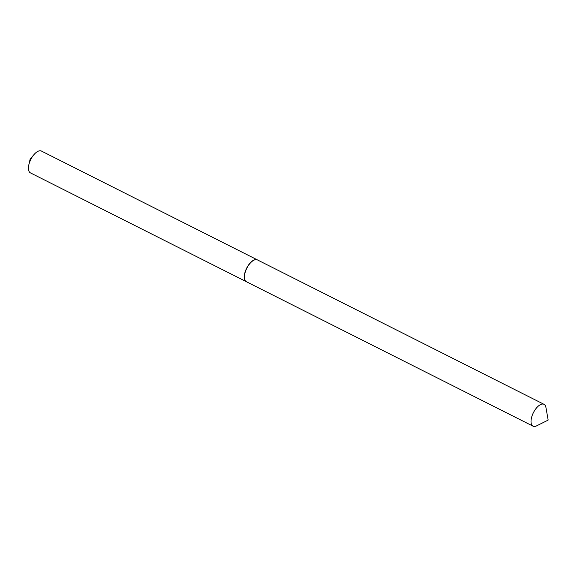 <?xml version="1.0" encoding="UTF-8"?>
<svg xmlns="http://www.w3.org/2000/svg" width="577" height="577" viewBox="0 0 577 577"><rect width="100%" height="100%" fill="white"/><g stroke="black" fill="none" stroke-linecap="round" stroke-linejoin="round"><path stroke-width="0.87" d="M257.356 259.874A12.225 5.741 116.7 0 0 257.284 259.83L41.45 151.066A12.225 5.741 116.7 0 0 39.373 150.835A12.225 5.741 116.7 0 0 33.971 154.607A12.225 5.741 116.7 0 0 28.85 164.777A12.225 5.741 116.7 0 0 30.444 172.891L246.285 281.663A12.225 5.741 116.7 0 0 246.357 281.699M257.284 259.83A12.225 5.741 116.7 0 0 255.207 259.607A12.225 5.741 116.7 0 0 245.788 270.086A12.225 5.741 116.7 0 0 246.285 281.663M548.15 420.006L545.914 407.376A12.225 5.741 116.7 0 0 544.032 404.333A12.225 5.741 116.7 0 0 531.843 416.536A12.225 5.741 116.7 0 0 533.033 426.165A12.225 5.741 116.7 0 0 536.596 425.862L548.078 420.15M544.032 404.333L257.436 259.91A12.225 5.741 116.7 0 0 253.873 260.205A12.225 5.741 116.7 0 0 245.247 272.113A12.225 5.741 116.7 0 0 244.554 278.691A12.225 5.741 116.7 0 0 246.437 281.742L533.033 426.165M253.779 260.256A12.03 5.647 116.7 0 0 253.685 260.299A12.03 5.647 116.7 0 0 245.196 272.012A12.03 5.647 116.7 0 0 244.518 278.489A12.03 5.647 116.7 0 0 244.533 278.59M33.971 154.607L30.155 159.064L28.85 164.777"/></g></svg>
